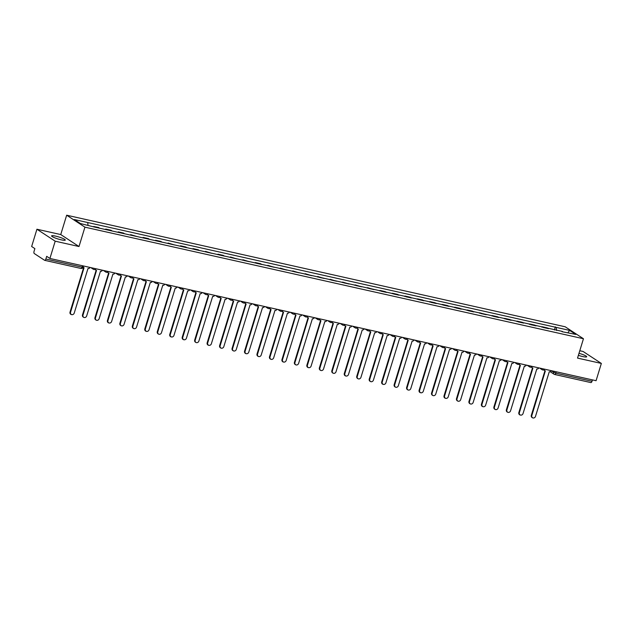 <?xml version="1.0" encoding="UTF-8"?>
<svg xmlns="http://www.w3.org/2000/svg" width="633" height="633" viewBox="0 0 633 633"><rect width="100%" height="100%" fill="white"/><g stroke="black" fill="none" stroke-linecap="round" stroke-linejoin="round"><path stroke-width="0.95" d="M61.298 239.852A7.161 1.068 17 0 0 65.294 240.073A7.161 1.068 17 0 0 55.601 236.117A7.161 1.068 17 0 0 51.605 235.887A7.161 1.068 17 0 0 61.298 239.852M578.38 355.335A7.161 1.068 17 0 0 582.684 356.545A7.161 1.068 17 0 0 586.68 356.775A7.161 1.068 17 0 0 578.997 353.317M36.928 229.233L55.19 241.189L49.912 258.462L596.072 380.702L601.35 363.429L577.533 358.096L583.452 338.742L565.19 326.786L66.663 215.204L60.744 234.558L36.928 229.233L31.65 246.498L34.878 248.619L34.063 251.309A1.836 0.831 -77.4 0 0 34.261 253.524L44.595 260.29A1.836 0.831 -77.4 0 0 44.721 260.345A1.836 0.831 -77.4 0 0 45.853 259.032L82.061 267.134L83.081 267.197L83.461 265.971M601.35 363.429L583.088 351.473L579.788 350.729M55.19 241.189L79.006 246.522L84.925 227.168L583.452 338.742M49.912 258.462L46.676 256.341L45.853 259.032M592.441 379.887L592.013 381.272A1.836 0.831 102.6 0 1 590.882 382.585A1.836 0.831 102.6 0 1 590.755 382.53M548.534 328.685A4.225 1.907 -77.4 0 0 548.471 328.646L547.355 327.91L542.077 326.731L543.193 327.459A4.225 1.907 102.6 0 1 543.256 327.506M541.935 327.214L542.077 326.731M536.064 325.892A4.225 1.907 -77.4 0 0 536.001 325.853L534.885 325.125L529.615 323.946L530.731 324.674A4.225 1.907 102.6 0 1 530.786 324.713M529.465 324.42L529.615 323.946M523.594 323.107A4.225 1.907 -77.4 0 0 523.538 323.059L522.423 322.332L517.145 321.153L518.261 321.881A4.225 1.907 102.6 0 1 518.324 321.928M517.003 321.627L517.145 321.153M511.132 320.314A4.225 1.907 -77.4 0 0 511.068 320.274L509.953 319.538L504.683 318.359L505.791 319.087A4.225 1.907 102.6 0 1 505.854 319.135M504.533 318.842L504.683 318.359M498.662 317.521A4.225 1.907 -77.4 0 0 498.598 317.481L497.491 316.753L492.213 315.574L493.329 316.302A4.225 1.907 102.6 0 1 493.392 316.342M492.063 316.049L492.213 315.574M486.199 314.736A4.225 1.907 -77.4 0 0 486.136 314.688L479.743 312.781L480.858 313.509A4.225 1.907 102.6 0 1 480.922 313.557M479.6 313.256L479.743 312.781M473.729 311.942A4.225 1.907 -77.4 0 0 473.666 311.903L472.55 311.167L467.281 309.988L468.388 310.716A4.225 1.907 102.6 0 1 468.452 310.763M467.13 310.471L467.281 309.988M461.259 309.157A4.225 1.907 -77.4 0 0 461.196 309.11L460.088 308.382L454.81 307.203L455.926 307.931A4.225 1.907 102.6 0 1 455.989 307.97M454.668 307.678L454.81 307.203M448.797 306.364A4.225 1.907 -77.4 0 0 448.734 306.317L447.618 305.589L442.34 304.41L443.456 305.138A4.225 1.907 102.6 0 1 443.519 305.185M442.198 304.884L442.34 304.41M436.327 303.571A4.225 1.907 -77.4 0 0 436.264 303.531L435.148 302.796L429.878 301.617L430.994 302.345A4.225 1.907 102.6 0 1 431.049 302.392M429.728 302.099L429.878 301.617M423.857 300.786A4.225 1.907 -77.4 0 0 423.801 300.738L422.686 300.01L417.408 298.831L418.524 299.559A4.225 1.907 102.6 0 1 418.587 299.599M417.266 299.306L417.408 298.831M411.395 297.993A4.225 1.907 -77.4 0 0 411.331 297.945L410.216 297.217L404.938 296.038L406.054 296.766A4.225 1.907 102.6 0 1 406.117 296.814M404.796 296.513L404.938 296.038M398.925 295.2A4.225 1.907 -77.4 0 0 398.861 295.16L397.746 294.424L392.476 293.245L393.591 293.973A4.225 1.907 102.6 0 1 393.647 294.021M392.325 293.728L392.476 293.245M386.454 292.414A4.225 1.907 -77.4 0 0 386.399 292.367L385.283 291.639L380.006 290.46L381.121 291.188A4.225 1.907 102.6 0 1 381.185 291.227M379.863 290.935L380.006 290.46M373.992 289.621A4.225 1.907 -77.4 0 0 373.929 289.574L367.544 287.667L368.651 288.395A4.225 1.907 102.6 0 1 368.715 288.442M367.393 288.142L367.544 287.667M361.522 286.828A4.225 1.907 -77.4 0 0 361.459 286.789L355.073 284.874L356.189 285.61A4.225 1.907 102.6 0 1 356.252 285.649M354.931 285.356L355.073 284.874M349.06 284.043A4.225 1.907 -77.4 0 0 348.997 283.995L342.603 282.089L343.719 282.816A4.225 1.907 102.6 0 1 343.782 282.856M342.461 282.563L342.603 282.089M336.59 281.25A4.225 1.907 -77.4 0 0 336.527 281.202L330.141 279.295L331.249 280.023A4.225 1.907 102.6 0 1 331.312 280.071M329.991 279.77L330.141 279.295M324.12 278.457A4.225 1.907 -77.4 0 0 324.056 278.417L317.671 276.502L318.787 277.238A4.225 1.907 102.6 0 1 318.85 277.278M317.529 276.985L317.671 276.502M311.658 275.671A4.225 1.907 -77.4 0 0 311.594 275.624L305.201 273.717L306.317 274.445A4.225 1.907 102.6 0 1 306.38 274.485M305.059 274.192L305.201 273.717M299.187 272.878A4.225 1.907 -77.4 0 0 299.124 272.831L292.739 270.924L293.854 271.652A4.225 1.907 102.6 0 1 293.91 271.699M292.588 271.399L292.739 270.924M286.717 270.085A4.225 1.907 -77.4 0 0 286.662 270.046L280.269 268.131L281.384 268.867A4.225 1.907 102.6 0 1 281.448 268.906M280.126 268.614L280.269 268.131M274.255 267.3A4.225 1.907 -77.4 0 0 274.192 267.253L267.806 265.346L268.914 266.074A4.225 1.907 102.6 0 1 268.978 266.113M267.656 265.82L267.806 265.346M261.785 264.507A4.225 1.907 -77.4 0 0 261.722 264.459L260.614 263.732L255.336 262.553L256.452 263.281A4.225 1.907 102.6 0 1 256.507 263.328M255.186 263.027L255.336 262.553M249.315 261.714A4.225 1.907 -77.4 0 0 249.26 261.674L242.866 259.759L243.982 260.495A4.225 1.907 102.6 0 1 244.045 260.535M242.724 260.242L242.866 259.759M236.853 258.929A4.225 1.907 -77.4 0 0 236.789 258.881L230.404 256.974L231.512 257.702A4.225 1.907 102.6 0 1 231.575 257.742M230.254 257.449L230.404 256.974M224.383 256.136A4.225 1.907 -77.4 0 0 224.319 256.088L223.212 255.36L217.934 254.181L219.05 254.909A4.225 1.907 102.6 0 1 219.113 254.957M217.792 254.656L217.934 254.181M211.92 253.342A4.225 1.907 -77.4 0 0 211.857 253.303L205.464 251.388L206.58 252.124A4.225 1.907 102.6 0 1 206.643 252.163M205.321 251.871L205.464 251.388M199.45 250.557A4.225 1.907 -77.4 0 0 199.387 250.51L198.271 249.782L193.002 248.603L194.117 249.331A4.225 1.907 102.6 0 1 194.173 249.378M192.851 249.078L193.002 248.603M186.98 247.764A4.225 1.907 -77.4 0 0 186.917 247.725L185.809 246.989L180.532 245.81L181.647 246.538A4.225 1.907 102.6 0 1 181.711 246.585M180.389 246.284L180.532 245.81M174.518 244.971A4.225 1.907 -77.4 0 0 174.455 244.931L168.061 243.017L169.177 243.752A4.225 1.907 102.6 0 1 169.24 243.792M167.919 243.499L168.061 243.017M162.048 242.186A4.225 1.907 -77.4 0 0 161.985 242.138L160.869 241.41L155.599 240.231L156.715 240.959A4.225 1.907 102.6 0 1 156.77 241.007M155.449 240.706L155.599 240.231M149.578 239.393A4.225 1.907 -77.4 0 0 149.523 239.353L148.407 238.617L143.129 237.438L144.245 238.166A4.225 1.907 102.6 0 1 144.308 238.214M142.987 237.913L143.129 237.438M137.116 236.6A4.225 1.907 -77.4 0 0 137.052 236.56L130.667 234.645L131.775 235.381A4.225 1.907 102.6 0 1 131.838 235.421M130.517 235.128L130.667 234.645M124.646 233.814A4.225 1.907 -77.4 0 0 124.582 233.767L123.475 233.039L118.197 231.86L119.313 232.588A4.225 1.907 102.6 0 1 119.376 232.635M118.047 232.335L118.197 231.86M112.183 231.021A4.225 1.907 -77.4 0 0 112.12 230.982L111.004 230.246L105.727 229.067L106.842 229.795A4.225 1.907 102.6 0 1 106.906 229.842M105.584 229.55L105.727 229.067M99.713 228.228A4.225 1.907 -77.4 0 0 99.65 228.189L98.534 227.461L93.589 226.487M556.51 330.473L556.233 327.396L569.653 330.402L575.793 334.414L562.064 331.716M556.233 327.396L74.322 219.532L80.462 223.552L94.744 227.12L562.365 331.415M66.663 215.204L84.925 227.168M60.744 234.558L79.006 246.522M554.405 329.999L555.37 326.834M87.75 222.539L87.995 225.237M569.653 330.402L567.951 332.665M544.214 369.656A1.836 1.614 123.2 0 0 545.345 370.891L531.799 415.62A2.113 1.859 123.2 0 0 535.478 416.443L549.262 371.769A1.836 1.614 123.2 0 0 551.28 370.677M532.48 417.796L532.005 417.479A2.113 1.859 -56.8 0 1 531.324 415.303L544.95 370.74M544.871 370.693L544.396 370.384A1.836 1.614 -56.8 0 1 543.905 369.838M531.752 366.871A1.836 1.614 123.2 0 0 532.883 368.097L519.337 412.827A2.113 1.859 123.2 0 0 523.008 413.65L536.792 368.976A1.836 1.614 123.2 0 0 538.81 367.884M520.017 415.003L519.543 414.694A2.113 1.859 -56.8 0 1 518.862 412.518L532.488 367.947M532.4 367.9L531.926 367.591A1.836 1.614 -56.8 0 1 531.443 367.045M519.282 364.078A1.836 1.614 123.2 0 0 520.413 365.312L506.867 410.034A2.113 1.859 123.2 0 0 510.546 410.857L524.33 366.19A1.836 1.614 123.2 0 0 526.347 365.099M507.547 412.21L507.073 411.901A2.113 1.859 -56.8 0 1 506.392 409.725L520.017 365.162M519.938 365.114L519.464 364.798A1.836 1.614 -56.8 0 1 518.973 364.26M506.819 361.285A1.836 1.614 123.2 0 0 507.943 362.519L494.397 407.248A2.113 1.859 123.2 0 0 498.076 408.071L511.86 363.397A1.836 1.614 123.2 0 0 513.877 362.305M495.077 409.424L494.602 409.108A2.113 1.859 -56.8 0 1 493.922 406.932L507.547 362.369M507.468 362.321L506.993 362.013A1.836 1.614 -56.8 0 1 506.503 361.467M494.349 358.5A1.836 1.614 123.2 0 0 495.481 359.734L481.935 404.455A2.113 1.859 123.2 0 0 485.606 405.278L499.397 360.604A1.836 1.614 123.2 0 0 501.407 359.512M482.615 406.631L482.14 406.323A2.113 1.859 -56.8 0 1 481.46 404.147L495.085 359.576M495.006 359.528L494.531 359.22A1.836 1.614 -56.8 0 1 494.041 358.674M481.879 355.706A1.836 1.614 123.2 0 0 483.011 356.941L469.464 401.662A2.113 1.859 123.2 0 0 473.144 402.485L486.927 357.819A1.836 1.614 123.2 0 0 488.945 356.727M470.145 403.838L469.67 403.53A2.113 1.859 -56.8 0 1 468.99 401.354L482.615 356.79M482.536 356.743L482.061 356.426A1.836 1.614 -56.8 0 1 481.571 355.888M469.417 352.913A1.836 1.614 123.2 0 0 470.541 354.148L456.994 398.877A2.113 1.859 123.2 0 0 460.674 399.7L474.457 355.026A1.836 1.614 123.2 0 0 476.475 353.934M457.683 401.053L457.208 400.736A2.113 1.859 -56.8 0 1 456.52 398.561L470.145 353.997M470.066 353.95L469.591 353.641A1.836 1.614 -56.8 0 1 469.1 353.095M456.947 350.128A1.836 1.614 123.2 0 0 458.078 351.362L444.532 396.084A2.113 1.859 123.2 0 0 448.204 396.907L461.995 352.233A1.836 1.614 123.2 0 0 464.013 351.141M445.213 398.26L444.738 397.951A2.113 1.859 -56.8 0 1 444.057 395.775L457.683 351.204M457.604 351.157L457.129 350.848A1.836 1.614 -56.8 0 1 456.638 350.302M444.477 347.335A1.836 1.614 123.2 0 0 445.608 348.569L432.062 393.291A2.113 1.859 123.2 0 0 435.741 394.114L449.525 349.448A1.836 1.614 123.2 0 0 451.543 348.356M432.743 395.467L432.268 395.158A2.113 1.859 -56.8 0 1 431.587 392.982L445.213 348.419M445.134 348.372L444.659 348.055A1.836 1.614 -56.8 0 1 444.168 347.517M432.015 344.542A1.836 1.614 123.2 0 0 433.138 345.776L419.6 390.506A2.113 1.859 123.2 0 0 423.271 391.329L437.055 346.655A1.836 1.614 123.2 0 0 439.073 345.563M420.28 392.682L419.806 392.373A2.113 1.859 -56.8 0 1 419.125 390.189L432.743 345.626M432.663 345.578L432.189 345.27A1.836 1.614 -56.8 0 1 431.698 344.724M419.544 341.757A1.836 1.614 123.2 0 0 420.676 342.991L407.13 387.712A2.113 1.859 123.2 0 0 410.809 388.535L424.593 343.861A1.836 1.614 123.2 0 0 426.61 342.769M407.81 389.888L407.335 389.58A2.113 1.859 -56.8 0 1 406.655 387.404L420.28 342.833M420.201 342.785L419.726 342.477A1.836 1.614 -56.8 0 1 419.236 341.931M407.074 338.964A1.836 1.614 123.2 0 0 408.206 340.198L394.66 384.919A2.113 1.859 123.2 0 0 398.339 385.742L412.123 341.076A1.836 1.614 123.2 0 0 414.14 339.984M395.34 387.095L394.865 386.787A2.113 1.859 -56.8 0 1 394.185 384.611L407.81 340.048M407.731 340L407.256 339.684A1.836 1.614 -56.8 0 1 406.766 339.146M394.612 336.17A1.836 1.614 123.2 0 0 395.744 337.405L382.197 382.134A2.113 1.859 123.2 0 0 385.869 382.957L399.652 338.283A1.836 1.614 123.2 0 0 401.67 337.191M382.878 384.31L382.403 384.002A2.113 1.859 -56.8 0 1 381.723 381.818L395.348 337.254M395.269 337.207L394.794 336.898A1.836 1.614 -56.8 0 1 394.304 336.352M382.142 333.385A1.836 1.614 123.2 0 0 383.274 334.62L369.727 379.341A2.113 1.859 123.2 0 0 373.407 380.164L387.19 335.49A1.836 1.614 123.2 0 0 389.208 334.398M370.408 381.517L369.933 381.208A2.113 1.859 -56.8 0 1 369.253 379.032L382.878 334.461M382.799 334.414L382.324 334.105A1.836 1.614 -56.8 0 1 381.834 333.559M369.68 330.592A1.836 1.614 123.2 0 0 370.803 331.827L357.257 376.548A2.113 1.859 123.2 0 0 360.937 377.371L374.72 332.705A1.836 1.614 123.2 0 0 376.738 331.613M357.938 378.732L357.463 378.415A2.113 1.859 -56.8 0 1 356.783 376.239L370.408 331.676M370.329 331.629L369.854 331.312A1.836 1.614 -56.8 0 1 369.363 330.774M357.21 327.799A1.836 1.614 123.2 0 0 358.341 329.033L344.795 373.763A2.113 1.859 123.2 0 0 348.466 374.586L362.258 329.912A1.836 1.614 123.2 0 0 364.268 328.82M345.476 375.939L345.001 375.63A2.113 1.859 -56.8 0 1 344.32 373.446L357.946 328.883M357.867 328.836L357.392 328.527A1.836 1.614 -56.8 0 1 356.901 327.981M344.74 325.014A1.836 1.614 123.2 0 0 345.871 326.248L332.325 370.97A2.113 1.859 123.2 0 0 336.004 371.793L349.788 327.119A1.836 1.614 123.2 0 0 351.806 326.027M333.005 373.146L332.531 372.837A2.113 1.859 -56.8 0 1 331.85 370.661L345.476 326.09M345.396 326.042L344.922 325.734A1.836 1.614 -56.8 0 1 344.431 325.196M332.278 322.221A1.836 1.614 123.2 0 0 333.401 323.455L319.855 368.177A2.113 1.859 123.2 0 0 323.534 368.999L337.318 324.333A1.836 1.614 123.2 0 0 339.335 323.241M320.543 370.36L320.069 370.044A2.113 1.859 -56.8 0 1 319.38 367.868L333.005 323.305M332.926 323.257L332.452 322.941A1.836 1.614 -56.8 0 1 331.961 322.403M319.807 319.428A1.836 1.614 123.2 0 0 320.939 320.662L307.393 365.391A2.113 1.859 123.2 0 0 311.064 366.214L324.856 321.54A1.836 1.614 123.2 0 0 326.873 320.448M308.073 367.567L307.598 367.259A2.113 1.859 -56.8 0 1 306.918 365.075L320.543 320.512M320.464 320.464L319.989 320.156A1.836 1.614 -56.8 0 1 319.499 319.61M307.337 316.642A1.836 1.614 123.2 0 0 308.469 317.877L294.923 362.598A2.113 1.859 123.2 0 0 298.602 363.421L312.386 318.747A1.836 1.614 123.2 0 0 314.403 317.663M295.603 364.774L295.128 364.466A2.113 1.859 -56.8 0 1 294.448 362.29L308.073 317.719M307.994 317.671L307.519 317.362A1.836 1.614 -56.8 0 1 307.029 316.824M294.875 313.849A1.836 1.614 123.2 0 0 295.999 315.084L282.46 359.805A2.113 1.859 123.2 0 0 286.132 360.628L299.915 315.962A1.836 1.614 123.2 0 0 301.933 314.87M283.141 361.989L282.666 361.672A2.113 1.859 -56.8 0 1 281.986 359.497L295.611 314.933M295.524 314.886L295.049 314.569A1.836 1.614 -56.8 0 1 294.567 314.031M282.405 311.056A1.836 1.614 123.2 0 0 283.537 312.291L269.99 357.02A2.113 1.859 123.2 0 0 273.67 357.843L287.453 313.169A1.836 1.614 123.2 0 0 289.471 312.077M270.671 359.196L270.196 358.887A2.113 1.859 -56.8 0 1 269.516 356.703L283.141 312.14M283.062 312.093L282.587 311.784A1.836 1.614 -56.8 0 1 282.096 311.238M269.943 308.271A1.836 1.614 123.2 0 0 271.066 309.505L257.52 354.227A2.113 1.859 123.2 0 0 261.2 355.05L274.983 310.376A1.836 1.614 123.2 0 0 277.001 309.292M258.201 356.403L257.726 356.094A2.113 1.859 -56.8 0 1 257.045 353.918L270.671 309.355M270.592 309.3L270.117 308.991A1.836 1.614 -56.8 0 1 269.626 308.453M257.473 305.478A1.836 1.614 123.2 0 0 258.604 306.712L245.058 351.434A2.113 1.859 123.2 0 0 248.729 352.257L262.513 307.591A1.836 1.614 123.2 0 0 264.531 306.499M245.739 353.618L245.264 353.301A2.113 1.859 -56.8 0 1 244.583 351.125L258.209 306.562M258.129 306.514L257.655 306.198A1.836 1.614 -56.8 0 1 257.164 305.66M245.003 302.685A1.836 1.614 123.2 0 0 246.134 303.919L232.588 348.648A2.113 1.859 123.2 0 0 236.267 349.471L250.051 304.797A1.836 1.614 123.2 0 0 252.069 303.705M233.268 350.824L232.794 350.516A2.113 1.859 -56.8 0 1 232.113 348.332L245.739 303.769M245.659 303.721L245.185 303.413A1.836 1.614 -56.8 0 1 244.694 302.867M232.54 299.9A1.836 1.614 123.2 0 0 233.664 301.134L220.118 345.855A2.113 1.859 123.2 0 0 223.797 346.678L237.581 302.004A1.836 1.614 123.2 0 0 239.598 300.92M220.806 348.031L220.331 347.723A2.113 1.859 -56.8 0 1 219.643 345.547L233.268 300.984M233.189 300.928L232.715 300.62A1.836 1.614 -56.8 0 1 232.224 300.082M220.07 297.106A1.836 1.614 123.2 0 0 221.202 298.341L207.656 343.062A2.113 1.859 123.2 0 0 211.327 343.885L225.119 299.219A1.836 1.614 123.2 0 0 227.136 298.127M208.336 345.246L207.861 344.93A2.113 1.859 -56.8 0 1 207.181 342.754L220.806 298.19M220.727 298.143L220.252 297.827A1.836 1.614 -56.8 0 1 219.762 297.288M207.6 294.321A1.836 1.614 123.2 0 0 208.732 295.548L195.186 340.277A2.113 1.859 123.2 0 0 198.865 341.1L212.648 296.426A1.836 1.614 123.2 0 0 214.666 295.334M195.866 342.453L195.391 342.144A2.113 1.859 -56.8 0 1 194.711 339.961L208.336 295.397M208.257 295.35L207.782 295.041A1.836 1.614 -56.8 0 1 207.292 294.495M195.138 291.528A1.836 1.614 123.2 0 0 196.262 292.762L182.723 337.484A2.113 1.859 123.2 0 0 186.395 338.307L200.178 293.641A1.836 1.614 123.2 0 0 202.196 292.549M183.404 339.66L182.929 339.351A2.113 1.859 -56.8 0 1 182.249 337.175L195.866 292.612M195.787 292.557L195.312 292.248A1.836 1.614 -56.8 0 1 194.822 291.71M182.668 288.735A1.836 1.614 123.2 0 0 183.799 289.969L170.253 334.691A2.113 1.859 123.2 0 0 173.925 335.514L187.716 290.848A1.836 1.614 123.2 0 0 189.734 289.756M170.934 336.875L170.459 336.558A2.113 1.859 -56.8 0 1 169.779 334.382L183.404 289.819M183.325 289.772L182.85 289.463A1.836 1.614 -56.8 0 1 182.359 288.917M170.198 285.95A1.836 1.614 123.2 0 0 171.329 287.176L157.783 331.906A2.113 1.859 123.2 0 0 161.462 332.729L175.246 288.055A1.836 1.614 123.2 0 0 177.264 286.963M158.464 334.082L157.989 333.773A2.113 1.859 -56.8 0 1 157.308 331.597L170.934 287.026M170.855 286.978L170.38 286.67A1.836 1.614 -56.8 0 1 169.889 286.124M157.736 283.157A1.836 1.614 123.2 0 0 158.867 284.391L145.321 329.113A2.113 1.859 123.2 0 0 148.992 329.935L162.776 285.269A1.836 1.614 123.2 0 0 164.794 284.177M146.001 331.288L145.527 330.98A2.113 1.859 -56.8 0 1 144.846 328.804L158.472 284.241M158.385 284.185L157.91 283.877A1.836 1.614 -56.8 0 1 157.427 283.339M145.266 280.364A1.836 1.614 123.2 0 0 146.397 281.598L132.851 326.319A2.113 1.859 123.2 0 0 136.53 327.142L150.314 282.476A1.836 1.614 123.2 0 0 152.331 281.384M133.531 328.503L133.057 328.187A2.113 1.859 -56.8 0 1 132.376 326.011L146.001 281.448M145.922 281.4L145.448 281.092A1.836 1.614 -56.8 0 1 144.957 280.546M132.803 277.578A1.836 1.614 123.2 0 0 133.927 278.805L120.381 323.534A2.113 1.859 123.2 0 0 124.06 324.357L137.844 279.683A1.836 1.614 123.2 0 0 139.861 278.591M121.061 325.71L120.587 325.402A2.113 1.859 -56.8 0 1 119.906 323.226L133.531 278.655M133.452 278.607L132.977 278.298A1.836 1.614 -56.8 0 1 132.487 277.752M120.333 274.785A1.836 1.614 123.2 0 0 121.465 276.02L107.919 320.741A2.113 1.859 123.2 0 0 111.59 321.564L125.381 276.898A1.836 1.614 123.2 0 0 127.391 275.806M108.599 322.917L108.124 322.608A2.113 1.859 -56.8 0 1 107.444 320.433L121.069 275.869M120.99 275.822L120.515 275.505A1.836 1.614 -56.8 0 1 120.025 274.967M107.863 271.992A1.836 1.614 123.2 0 0 108.995 273.227L95.448 317.956A2.113 1.859 123.2 0 0 99.128 318.779L112.911 274.105A1.836 1.614 123.2 0 0 114.929 273.013M96.129 320.132L95.654 319.815A2.113 1.859 -56.8 0 1 94.974 317.639L108.599 273.076M108.52 273.029L108.045 272.72A1.836 1.614 -56.8 0 1 107.555 272.174M95.401 269.207A1.836 1.614 123.2 0 0 96.525 270.433L82.978 315.163A2.113 1.859 123.2 0 0 86.658 315.986L100.441 271.312A1.836 1.614 123.2 0 0 102.459 270.22M83.667 317.339L83.192 317.03A2.113 1.859 -56.8 0 1 82.504 314.854L96.129 270.283M96.05 270.236L95.575 269.927A1.836 1.614 -56.8 0 1 95.085 269.381M83.145 266.991A1.836 1.614 123.2 0 0 84.062 267.648L70.516 312.37A2.113 1.859 123.2 0 0 74.188 313.193L87.979 268.527A1.836 1.614 123.2 0 0 89.997 267.435M71.197 314.546L70.722 314.237A2.113 1.859 -56.8 0 1 70.041 312.061L83.667 267.498M83.113 267.134A1.836 1.614 -56.8 0 1 83.105 267.134L83.588 267.45M551.193 370.835L555.814 373.169L592.013 381.272M553.82 371.247L553.479 372.339A1.836 1.614 -56.8 0 0 554.073 374.23A1.836 1.836 0 0 0 554.682 374.483A1.836 0.831 -77.4 0 0 555.814 373.169L556.233 371.785M106.842 229.795L112.12 230.982M119.313 232.588L124.582 233.767M131.775 235.381L137.052 236.56M144.245 238.166L149.523 239.353M156.715 240.959L161.985 242.138M169.177 243.752L174.455 244.931M181.647 246.538L186.917 247.725M194.117 249.331L199.387 250.51M206.58 252.124L211.857 253.303M219.05 254.909L224.319 256.088M231.512 257.702L236.789 258.881M243.982 260.495L249.26 261.674M256.452 263.281L261.722 264.459M268.914 266.074L274.192 267.253M281.384 268.867L286.662 270.046M293.854 271.652L299.124 272.831M306.317 274.445L311.594 275.624M318.787 277.238L324.056 278.417M331.249 280.023L336.527 281.202M343.719 282.816L348.997 283.995M356.189 285.61L361.459 286.789M368.651 288.395L373.929 289.574M381.121 291.188L386.399 292.367M393.591 293.973L398.861 295.16M406.054 296.766L411.331 297.945M418.524 299.559L423.801 300.738M430.994 302.345L436.264 303.531M443.456 305.138L448.734 306.317M455.926 307.931L461.196 309.11M468.388 310.716L473.666 311.903M480.858 313.509L486.136 314.688M493.329 316.302L498.598 317.481M505.791 319.087L511.068 320.274M518.261 321.881L523.538 323.059M530.731 324.674L536.001 325.853M543.193 327.459L548.471 328.646M94.673 227.073L99.65 228.189M541.46 368.477A1.836 1.614 123.2 0 0 542.616 369.901M528.998 365.692A1.836 1.614 123.2 0 0 530.145 367.116M516.528 362.899A1.836 1.614 123.2 0 0 517.683 364.323M504.066 360.106A1.836 1.614 123.2 0 0 505.213 361.53M491.596 357.321A1.836 1.614 123.2 0 0 492.743 358.745M479.126 354.527A1.836 1.614 123.2 0 0 480.281 355.952M466.663 351.734A1.836 1.614 123.2 0 0 467.811 353.159M454.193 348.949A1.836 1.614 123.2 0 0 455.341 350.373M441.723 346.156A1.836 1.614 123.2 0 0 442.878 347.58M429.261 343.363A1.836 1.614 123.2 0 0 430.408 344.787M416.791 340.578A1.836 1.614 123.2 0 0 417.946 342.002M404.329 337.785A1.836 1.614 123.2 0 0 405.476 339.209M391.859 334.992A1.836 1.614 123.2 0 0 393.006 336.416M379.389 332.206A1.836 1.614 123.2 0 0 380.544 333.631M366.926 329.413A1.836 1.614 123.2 0 0 368.074 330.837M354.456 326.62A1.836 1.614 123.2 0 0 355.604 328.044M341.986 323.835A1.836 1.614 123.2 0 0 343.141 325.259M329.524 321.042A1.836 1.614 123.2 0 0 330.671 322.466M317.054 318.257A1.836 1.614 123.2 0 0 318.201 319.673M304.584 315.463A1.836 1.614 123.2 0 0 305.739 316.888M292.122 312.67A1.836 1.614 123.2 0 0 293.269 314.095M279.651 309.885A1.836 1.614 123.2 0 0 280.807 311.309M267.189 307.092A1.836 1.614 123.2 0 0 268.337 308.516M254.719 304.299A1.836 1.614 123.2 0 0 255.867 305.723M242.249 301.514A1.836 1.614 123.2 0 0 243.404 302.938M229.787 298.721A1.836 1.614 123.2 0 0 230.934 300.145M217.317 295.928A1.836 1.614 123.2 0 0 218.464 297.352M204.847 293.142A1.836 1.614 123.2 0 0 206.002 294.567M192.385 290.349A1.836 1.614 123.2 0 0 193.532 291.773M179.914 287.556A1.836 1.614 123.2 0 0 181.07 288.98M167.444 284.771A1.836 1.614 123.2 0 0 168.6 286.195M154.982 281.978A1.836 1.614 123.2 0 0 156.129 283.402M142.512 279.185A1.836 1.614 123.2 0 0 143.667 280.609M130.05 276.399A1.836 1.614 123.2 0 0 131.197 277.824M117.58 273.606A1.836 1.614 123.2 0 0 118.727 275.031M105.11 270.813A1.836 1.614 123.2 0 0 106.265 272.237M92.647 268.028A1.836 1.614 123.2 0 0 93.795 269.452M82.48 265.749L82.061 267.134A1.836 0.831 -77.4 0 1 80.929 268.447A1.836 1.836 0 0 0 83.081 267.197M80.795 268.392A1.836 0.831 -77.4 0 0 80.929 268.447L44.721 260.345M550.196 371.69L554.073 374.23A1.836 1.614 -56.8 0 0 554.548 374.427A1.836 0.831 -77.4 0 0 554.682 374.483L590.882 382.585M531.799 415.62L531.324 415.303M519.337 412.827L518.862 412.518M506.867 410.034L506.392 409.725M494.397 407.248L493.922 406.932M481.935 404.455L481.46 404.147M469.464 401.662L468.99 401.354M456.994 398.877L456.52 398.561M444.532 396.084L444.057 395.775M432.062 393.291L431.587 392.982M419.6 390.506L419.125 390.189M407.13 387.712L406.655 387.404M394.66 384.919L394.185 384.611M382.197 382.134L381.723 381.818M369.727 379.341L369.253 379.032M357.257 376.548L356.783 376.239M344.795 373.763L344.32 373.446M332.325 370.97L331.85 370.661M319.855 368.177L319.38 367.868M307.393 365.391L306.918 365.075M294.923 362.598L294.448 362.29M282.46 359.805L281.986 359.497M269.99 357.02L269.516 356.703M257.52 354.227L257.045 353.918M245.058 351.434L244.583 351.125M232.588 348.648L232.113 348.332M220.118 345.855L219.643 345.547M207.656 343.062L207.181 342.754M195.186 340.277L194.711 339.961M182.723 337.484L182.249 337.175M170.253 334.691L169.779 334.382M157.783 331.906L157.308 331.597M145.321 329.113L144.846 328.804M132.851 326.319L132.376 326.011M120.381 323.534L119.906 323.226M107.919 320.741L107.444 320.433M95.448 317.956L94.974 317.639M82.978 315.163L82.504 314.854M70.516 312.37L70.041 312.061M539.648 368.074L542.141 369.704A1.836 1.836 0 0 0 544.665 369.197M527.186 365.281L529.671 366.911A1.836 1.836 0 0 0 532.195 366.404M514.716 362.495L517.208 364.125A1.836 1.836 0 0 0 519.733 363.619M502.246 359.702L504.738 361.332A1.836 1.836 0 0 0 507.262 360.826M489.784 356.909L492.268 358.539A1.836 1.836 0 0 0 494.8 358.033M477.314 354.124L479.806 355.754A1.836 1.836 0 0 0 482.33 355.248M464.851 351.331L467.336 352.961A1.836 1.836 0 0 0 469.86 352.454M452.381 348.538L454.866 350.168A1.836 1.836 0 0 0 457.398 349.661M439.911 345.753L442.404 347.382A1.836 1.836 0 0 0 444.928 346.876M427.449 342.959L429.934 344.589A1.836 1.836 0 0 0 432.458 344.083M414.979 340.166L417.471 341.796A1.836 1.836 0 0 0 419.995 341.29M402.509 337.381L405.001 339.011A1.836 1.836 0 0 0 407.525 338.505M390.047 334.588L392.531 336.218A1.836 1.836 0 0 0 395.063 335.712M377.577 331.803L380.069 333.425A1.836 1.836 0 0 0 382.593 332.918M365.106 329.01L367.599 330.64A1.836 1.836 0 0 0 370.123 330.133M352.644 326.217L355.129 327.847A1.836 1.836 0 0 0 357.661 327.34M340.174 323.431L342.667 325.061A1.836 1.836 0 0 0 345.191 324.547M327.712 320.638L330.197 322.268A1.836 1.836 0 0 0 332.721 321.762M315.242 317.845L317.726 319.475A1.836 1.836 0 0 0 320.258 318.969M302.772 315.06L305.264 316.69A1.836 1.836 0 0 0 307.788 316.176M290.31 312.267L292.794 313.897A1.836 1.836 0 0 0 295.318 313.39M277.84 309.474L280.332 311.104A1.836 1.836 0 0 0 282.856 310.597M265.369 306.689L267.862 308.318A1.836 1.836 0 0 0 270.386 307.804M252.907 303.895L255.392 305.525A1.836 1.836 0 0 0 257.924 305.019M240.437 301.102L242.93 302.732A1.836 1.836 0 0 0 245.454 302.226M227.975 298.317L230.459 299.947A1.836 1.836 0 0 0 232.984 299.433M215.505 295.524L217.989 297.154A1.836 1.836 0 0 0 220.521 296.648M203.035 292.731L205.527 294.361A1.836 1.836 0 0 0 208.051 293.854M190.573 289.946L193.057 291.576A1.836 1.836 0 0 0 195.581 291.069M178.102 287.153L180.587 288.783A1.836 1.836 0 0 0 183.119 288.276M165.632 284.359L168.125 285.989A1.836 1.836 0 0 0 170.649 285.483M153.17 281.574L155.655 283.204A1.836 1.836 0 0 0 158.179 282.698M140.7 278.781L143.193 280.411A1.836 1.836 0 0 0 145.717 279.905M128.23 275.988L130.722 277.618A1.836 1.836 0 0 0 133.246 277.112M115.768 273.203L118.252 274.833A1.836 1.836 0 0 0 120.784 274.326M103.298 270.41L105.79 272.04A1.836 1.836 0 0 0 108.314 271.533M90.835 267.617L93.32 269.247A1.836 1.836 0 0 0 95.844 268.74"/></g></svg>
